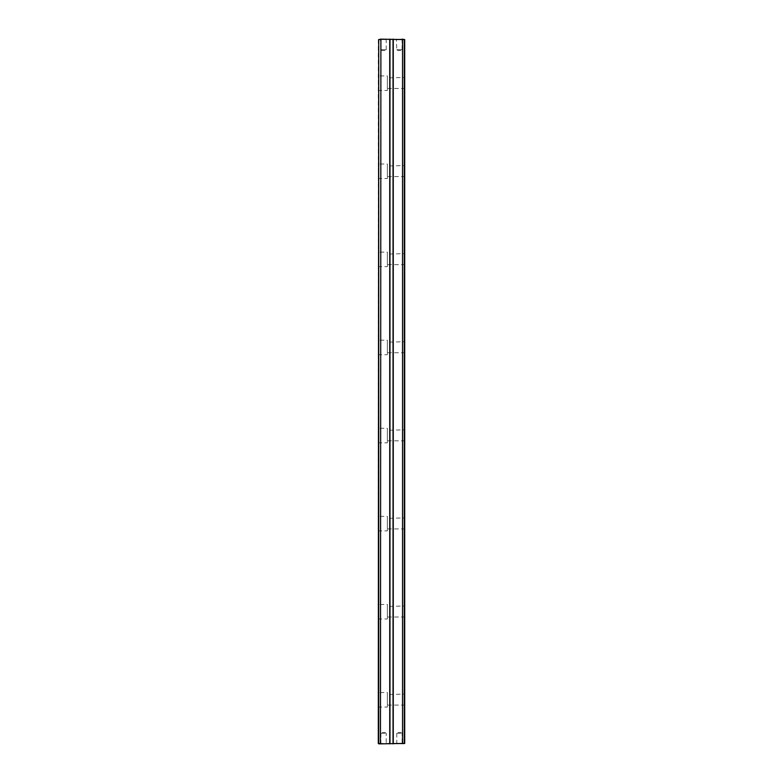 <?xml version="1.0" encoding="UTF-8"?>
<svg xmlns="http://www.w3.org/2000/svg" width="783" height="783" viewBox="0 0 783 783"><rect width="100%" height="100%" fill="white"/><g stroke="black" fill="none" stroke-linecap="round" stroke-linejoin="round"><path stroke-width="0.59" stroke-dasharray="3.92 2.94" d="M378.287 716.572L378.287 718.54M378.287 725.821L378.639 738.271L378.639 716.572M378.287 738.878L378.287 732.506L378.639 738.878M378.287 679.957L378.287 679.096L378.639 679.957M378.287 658.523L378.287 659.629L378.287 657.495L378.639 658.523M378.287 685.947L378.639 681.601L378.639 689.921L378.287 685.947M378.287 652.513L378.287 650.516L378.287 652.513M378.287 650.614L378.639 652.513L378.287 650.614M378.287 675.249C378.287 677.148 378.287 677.148 378.287 675.249C378.287 677.148 378.287 677.148 378.287 675.249C378.287 673.351 378.287 673.351 378.287 675.249C378.287 673.351 378.287 673.351 378.287 675.249C378.287 673.948 378.287 673.948 378.287 675.249C378.287 673.948 378.287 673.948 378.287 675.249C378.287 676.551 378.287 676.551 378.287 675.249C378.287 676.551 378.287 676.551 378.287 675.249L378.639 675.249C378.639 673.351 378.639 673.351 378.639 675.249C378.639 673.351 378.639 673.351 378.639 675.249C378.639 677.148 378.639 677.148 378.639 675.249C378.639 677.148 378.639 677.148 378.639 675.249C378.639 673.948 378.639 673.948 378.639 675.249C378.639 673.948 378.639 673.948 378.639 675.249C378.639 676.551 378.639 676.551 378.639 675.249C378.639 676.551 378.639 676.551 378.639 675.249L378.287 675.249M378.287 655.058L378.287 656.164L378.287 654.011L378.639 655.058M378.287 643.039L378.287 642.295L378.639 643.039M378.287 641.541L378.287 643.45L378.639 641.541M378.287 643.009L378.287 641.101L378.639 643.009M378.287 711.786L378.287 718.158L378.287 709.036L378.639 718.158L378.639 711.786M378.287 707.519L378.287 692.094M378.287 619.431L378.287 604.006M378.287 531.344L378.287 515.919M378.287 443.256L378.287 427.831M378.287 355.169L378.287 339.744M378.287 267.081L378.287 251.666M378.287 178.994L378.287 163.578M378.287 90.906L378.287 75.491M378.287 39.59L378.287 743.41L378.727 39.59L404.273 39.59L404.273 743.41L378.727 743.41L404.273 743.85L404.713 39.59L378.727 39.15M378.287 685.497L378.287 689.921L378.287 681.601L378.639 685.497M378.287 689.02L378.287 687.357L378.287 689.921L378.639 689.02M378.287 673.977L378.287 670.101L378.639 673.977M378.287 679.546L378.639 678.665L378.287 679.546M378.287 669.23L378.639 670.101L378.287 669.23M378.287 648.715L378.287 647.854L378.639 648.715M378.287 664.19L378.287 665.305L378.287 663.142L378.639 664.19M378.287 636.383C378.287 638.282 378.287 638.282 378.287 636.383C378.287 638.282 378.287 638.282 378.287 636.383C378.287 634.484 378.287 634.484 378.287 636.383C378.287 634.484 378.287 634.484 378.287 636.383C378.287 635.082 378.287 635.082 378.287 636.383C378.287 635.082 378.287 635.082 378.287 636.383C378.287 637.695 378.287 637.695 378.287 636.383C378.287 637.695 378.287 637.695 378.287 636.383L378.639 636.383C378.639 634.484 378.639 634.484 378.639 636.383C378.639 634.484 378.639 634.484 378.639 636.383C378.639 638.282 378.639 638.282 378.639 636.383C378.639 638.282 378.639 638.282 378.639 636.383C378.639 635.082 378.639 635.082 378.639 636.383C378.639 635.082 378.639 635.082 378.639 636.383C378.639 637.695 378.639 637.695 378.639 636.383C378.639 637.695 378.639 637.695 378.639 636.383L378.287 636.383M378.287 668.77L378.287 666.773L378.287 668.77M378.287 666.871L378.639 668.77L378.287 666.871M378.287 633.516L378.287 631.039L378.287 633.516M378.287 655.577L378.287 654.559L378.287 655.577M378.287 683.647L378.287 682.903L378.639 683.647M378.287 682.15L378.639 688.825L378.639 682.15M378.287 683.618L378.287 681.719L378.639 683.618M378.287 666.901L378.287 665.707L378.287 666.901M378.287 663.426L378.287 662.301L378.639 663.426M378.287 660.02L378.287 657.642L378.287 662.301L378.639 660.02M384.893 50.513L382.251 50.513L384.893 50.513L386.215 49.72L380.93 49.72L380.489 39.15L386.655 39.15L380.489 39.15M382.251 50.513L380.93 49.72L386.215 49.72L386.215 39.59L380.93 39.59L386.655 39.15M400.749 50.513L398.107 50.513L400.749 50.513L402.071 49.72L396.785 49.72L396.345 39.15L402.511 39.15L396.345 39.15M398.107 50.513L396.785 49.72L402.071 49.72L402.071 39.59L396.785 39.59L402.511 39.15M382.251 732.487L384.893 732.487L382.251 732.487L380.93 733.28L380.93 743.41L386.655 743.85L380.489 743.85L386.655 743.85M384.893 732.487L386.215 733.28L386.215 743.41L380.489 743.85M398.107 732.487L400.749 732.487L398.107 732.487L396.785 733.28L396.785 743.41L402.511 743.85L396.345 743.85L402.511 743.85M400.749 732.487L402.071 733.28L402.071 743.41L396.345 743.85M396.785 733.28L402.071 733.28L396.785 733.28M380.93 733.28L386.215 733.28L380.93 733.28M404.713 77.468L404.713 88.919L404.713 77.468L387.36 77.908L387.36 88.479L387.36 77.908M404.713 88.919L404.273 77.908L404.273 88.479L387.36 88.479M378.727 75.931L378.727 90.466L387.36 90.466L387.36 75.931L378.727 75.931M404.713 165.556L404.713 177.007L404.713 165.556L387.36 165.996L387.36 176.567L387.36 165.996M404.713 177.007L404.273 165.996L404.273 176.567L387.36 176.567M378.727 164.019L378.727 178.553L387.36 178.553L387.36 164.019L378.727 164.019M404.713 253.643L404.713 265.094L404.713 253.643L387.36 254.084L387.36 264.654L387.36 254.084M404.713 265.094L404.273 254.084L404.273 264.654L387.36 264.654M378.727 252.106L378.727 266.641L387.36 266.641L387.36 252.106L378.727 252.106M404.713 341.731L404.713 353.182L404.713 341.731L387.36 342.171L387.36 352.741L387.36 342.171M404.713 353.182L404.273 342.171L404.273 352.741L387.36 352.741M378.727 340.194L378.727 354.728L387.36 354.728L387.36 340.194L378.727 340.194M404.713 429.818L404.713 441.269L404.713 429.818L387.36 430.259L387.36 440.829L387.36 430.259M404.713 441.269L404.273 430.259L404.273 440.829L387.36 440.829M378.727 428.281L378.727 442.816L387.36 442.816L387.36 428.281L378.727 428.281M404.713 517.906L404.713 529.357L404.713 517.906L387.36 518.346L387.36 528.916L387.36 518.346M404.713 529.357L404.273 518.346L404.273 528.916L387.36 528.916M378.727 516.369L378.727 530.903L387.36 530.903L387.36 516.369L378.727 516.369M404.713 605.993L404.713 617.444L404.713 605.993L387.36 606.433L387.36 617.004L387.36 606.433M404.713 617.444L404.273 606.433L404.273 617.004L387.36 617.004M378.727 604.456L378.727 618.981L387.36 618.981L387.36 604.456L378.727 604.456M387.36 75.931L387.36 90.466M387.36 164.019L387.36 178.553M387.36 252.106L387.36 266.641M387.36 340.194L387.36 354.728M387.36 428.281L387.36 442.816M387.36 516.369L387.36 530.903M387.36 604.456L387.36 618.981M404.713 694.081L404.713 705.532L404.713 694.081L387.36 694.521L387.36 705.091L387.36 694.521M404.713 705.532L404.273 694.521L404.273 705.091L387.36 705.091M378.727 692.544L378.727 707.069L387.36 707.069L387.36 692.544L378.727 692.544M387.36 692.544L387.36 707.069M389.738 39.15L389.738 743.85M393.262 39.15L393.262 743.85M378.639 688.825L378.287 685.595L378.639 688.825M378.639 654.461L378.639 655.743L378.287 654.461M378.639 655.743L378.287 655.126L378.639 655.743M378.639 687.797L378.639 689.49L378.287 687.797M378.639 649.166L378.639 647.815L378.287 649.166M378.639 663.602L378.639 664.884L378.287 663.602M378.639 664.884L378.287 664.268L378.639 664.884M378.639 657.945L378.639 659.208L378.287 657.945M378.639 659.208L378.287 658.591L378.639 659.208M378.639 718.54L378.639 725.821M378.639 633.124L378.639 631.039L378.639 633.124M378.639 654.559L378.639 655.577L378.639 654.559M378.639 665.707L378.639 666.901L378.639 665.707"/><path stroke-width="1.17" d="M378.287 743.41L378.727 39.59L378.727 743.41L380.9 743.85L378.727 743.85M380.46 39.59L378.727 39.59L380.9 39.15L380.46 743.41M402.54 39.59L402.54 743.41L404.273 743.41L404.273 39.59L380.9 39.15M402.1 39.15L404.713 39.59L404.713 743.41L380.9 743.85M389.738 39.15L389.738 743.85M393.262 39.15L393.262 743.85M389.963 39.15L389.963 743.85M393.037 39.15L393.037 743.85"/></g></svg>
